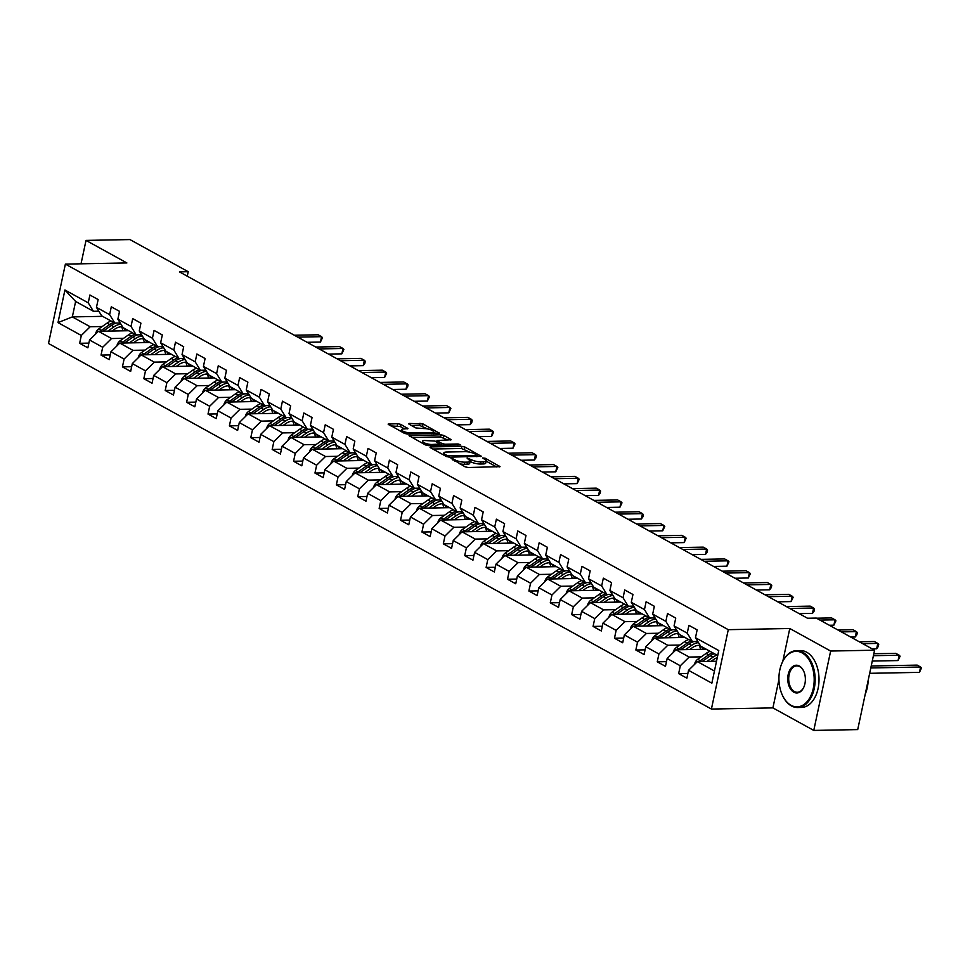 <?xml version="1.0" encoding="UTF-8"?>
<svg xmlns="http://www.w3.org/2000/svg" width="970" height="970" viewBox="0 0 970 970"><rect width="100%" height="100%" fill="white"/><g stroke="black" fill="none" stroke-linecap="round" stroke-linejoin="round"><path stroke-width="1.45" d="M451.05 458.373L465.091 466.812L468.158 467.516L500.047 466.655L485.279 458.264L482.539 457.961L484.721 459.331A7.142 1.904 12 0 1 486.188 460.92A7.142 1.904 12 0 1 483.509 461.817L480.914 461.865A7.142 1.904 12 0 1 471.093 459.586L467.091 458.07L468.68 459.634A7.142 1.904 12 0 1 470.147 461.223A7.142 1.904 12 0 1 467.467 462.12L464.872 462.169A7.142 1.904 12 0 1 455.051 459.901L451.05 458.373M400.719 424.375L397.651 423.672L388.109 424.108L404.441 433.372L407.521 434.075L439.398 433.214L423.053 423.951L409.461 423.441L408.625 423.72L409.085 424.217L415.887 427.964L424.169 428.582A5.978 1.588 12 0 1 430.486 429.661A5.978 1.588 12 0 1 433.614 431.808A5.978 1.588 12 0 1 431.371 432.547L410.94 432.935A5.978 1.588 12 0 1 404.623 431.856A5.978 1.588 12 0 1 401.495 429.71A5.978 1.588 12 0 1 403.738 428.97L407.982 428.619L400.719 424.375L400.27 426.521L390.958 425.927M126.876 262.943L86.015 240.402L129.944 239.578L188.216 271.709L179.438 271.879L807.513 618.242L816.291 618.072L874.576 650.203L830.647 651.04L789.786 628.511L728.276 629.676L65.378 264.107L126.876 262.943M430.801 446.915L429.965 447.194L430.425 447.691L446.309 456.458L449.377 457.161L481.265 456.3L464.921 447.037L461.853 446.333L430.801 446.915L430.619 447.8M425.381 444.915L409.037 435.651L440.926 434.79L443.993 435.494L451.244 439.737L436.985 440.538L441.944 443.52L445.024 444.236L458.131 443.981L460.604 444.83L428.449 445.618L425.381 444.915M728.276 629.676L711.41 709.058L48.5 343.489L65.378 264.107M88.876 343.113L79.649 343.295L87.87 347.83L89.543 339.997L102.699 347.26L101.038 355.093L109.27 359.627L110.932 351.795L124.099 359.058L122.426 366.89L130.659 371.425L132.32 363.592L145.488 370.855L143.827 378.688L152.047 383.223L153.721 375.39L166.876 382.653L165.215 390.486L173.448 395.02L175.109 387.188L188.277 394.45L186.604 402.283L194.837 406.818L196.498 398.985L209.665 406.248L208.004 414.069L216.225 418.616L217.898 410.783L231.054 418.046L229.393 425.866L237.626 430.413L239.287 422.58L252.455 429.843L250.793 437.664L259.014 442.211L260.675 434.378L273.843 441.641L272.182 449.462L280.415 454.008L282.076 446.176L295.244 453.426L293.57 461.259L301.803 465.806L303.464 457.973L316.632 465.224L314.971 473.057L323.192 477.604L324.865 469.771L338.021 477.022L336.36 484.854L344.592 489.401L346.254 481.569L359.421 488.819L357.748 496.652L365.981 501.187L367.642 493.366L380.81 500.617L379.149 508.45L387.37 512.984L389.043 505.164L402.198 512.415L400.537 520.247L408.77 524.782L410.431 516.962L423.599 524.212L421.938 532.045L430.159 536.58L431.82 528.759L444.987 536.01L443.326 543.843L451.559 548.377L453.22 540.557L466.388 547.808L464.715 555.64L472.948 560.175L474.609 552.342L487.777 559.605L486.115 567.438L494.336 571.973L496.009 564.14L509.165 571.403L507.504 579.236L515.737 583.77L517.398 575.938L530.566 583.2L528.892 591.033L537.125 595.568L538.786 587.735L551.954 594.998L550.293 602.831L558.514 607.365L560.187 599.533L573.343 606.796L571.682 614.628L579.914 619.163L581.576 611.33L594.743 618.593L593.07 626.426L601.303 630.961L602.964 623.128L616.132 630.391L614.471 638.224L622.691 642.758L624.365 634.926L637.532 642.188L635.859 650.021L644.092 654.556L645.753 646.723L658.921 653.986L657.26 661.819L665.481 666.354L667.142 658.521L680.309 665.784L678.648 673.616L686.881 678.151L688.542 670.318L711.859 683.171L718.782 650.567L695.478 637.714L697.139 629.882L688.906 625.335L687.245 633.168L692.447 641.619L679.279 634.356L674.077 625.917L675.738 618.084L667.518 613.537L665.856 621.37L671.058 629.821L657.89 622.558L652.689 614.119L654.35 606.286L646.117 601.752L644.456 609.572L649.657 618.023L636.502 610.76L631.288 602.321L632.961 594.489L624.728 589.954L623.067 597.775L628.269 606.226L615.101 598.963L609.9 590.524L611.561 582.691L603.34 578.156L601.667 585.977L606.88 594.428L593.713 587.165L588.511 578.726L590.172 570.893L581.939 566.359L580.278 574.179L585.48 582.63L572.324 575.38L567.111 566.929L568.784 559.096L560.551 554.561L558.89 562.394L564.091 570.833L550.924 563.582L545.722 555.131L547.383 547.298L539.162 542.763L537.489 550.596L542.703 559.035L529.535 551.784L524.333 543.333L525.995 535.501L517.762 530.966L516.101 538.799L521.302 547.238L508.134 539.987L502.933 531.536L504.606 523.703L496.373 519.168L494.712 527.001L499.914 535.44L486.746 528.189L481.544 519.738L483.205 511.905L474.985 507.371L473.311 515.203L478.513 523.642L465.357 516.392L460.144 507.94L461.817 500.108L453.584 495.573L451.923 503.406L457.125 511.845L443.957 504.594L438.755 496.143L440.416 488.31L432.196 483.775L430.534 491.608L435.736 500.047L422.568 492.796L417.367 484.345L419.028 476.512L410.795 471.978L409.134 479.81L414.336 488.262L401.18 480.999L395.966 472.548L397.639 464.715L389.406 460.18L387.745 468.013L392.947 476.464L379.779 469.201L374.578 460.75L376.239 452.917L368.018 448.382L366.345 456.215L371.558 464.666L358.391 457.403L353.189 448.952L354.85 441.12L346.617 436.585L344.956 444.418L350.158 452.869L337.002 445.606L331.788 437.155L333.462 429.322L325.229 424.787L323.568 432.62L328.769 441.071L315.602 433.808L310.4 425.357L312.061 417.524L303.84 412.99L302.167 420.822L307.381 429.274L294.213 422.011L289.012 413.559L290.673 405.727L282.44 401.192L280.779 409.025L285.98 417.476L272.812 410.213L267.611 401.762L269.272 393.929L261.051 389.394L259.39 397.227L264.592 405.678L251.424 398.415L246.222 389.964L247.883 382.132L239.651 377.597L237.989 385.429L243.191 393.881L230.035 386.618L224.822 378.167L226.495 370.334L218.262 365.799L216.601 373.632L221.803 382.083L208.635 374.82L203.433 366.369L205.094 358.536L196.874 354.001L195.2 361.834L200.414 370.285L187.246 363.022L182.045 354.571L183.706 346.739L175.473 342.204L173.812 350.037L179.013 358.488L165.858 351.225L160.644 342.774L162.317 334.941L154.084 330.406L152.423 338.239L157.625 346.69L144.457 339.427L139.256 330.976L140.917 323.143L132.696 318.609L131.023 326.441L136.236 334.892L123.069 327.63L117.867 319.178L119.528 311.346L111.295 306.811L109.634 314.644L114.836 323.095L101.668 315.832L96.466 307.381L98.128 299.56L89.907 295.013L88.246 302.846L93.447 311.297L75.624 301.464L72.338 316.911L90.161 326.745L102.214 326.514M79.649 343.295L81.31 335.462L57.994 322.61L64.929 289.994L88.246 302.846M96.466 307.381L109.634 314.644M117.867 319.178L131.023 326.441M139.256 330.976L152.423 338.239M160.644 342.774L173.812 350.037M182.045 354.571L195.2 361.834M203.433 366.369L216.601 373.632M224.822 378.167L237.989 385.429M246.222 389.964L259.39 397.227M267.611 401.762L280.779 409.025M289.012 413.559L302.167 420.822M310.4 425.357L323.568 432.62M331.788 437.155L344.956 444.418M353.189 448.952L366.345 456.215M374.578 460.75L387.745 468.013M395.966 472.548L409.134 479.81M417.367 484.345L430.534 491.608M438.755 496.143L451.923 503.406M460.144 507.94L473.311 515.203M481.544 519.738L494.712 527.001M502.933 531.536L516.101 538.799M524.333 543.333L537.489 550.596M545.722 555.131L558.89 562.394M567.111 566.929L580.278 574.179M588.511 578.726L601.667 585.977M609.9 590.524L623.067 597.775M631.288 602.321L644.456 609.572M652.689 614.119L665.856 621.37M674.077 625.917L687.245 633.168M123.602 338.312L111.55 338.542L98.394 331.279L128.646 330.709M120.207 322.998L114.836 323.095M98.394 331.279L89.543 339.997M111.55 338.542L102.699 347.26M145.003 350.109L132.951 350.34L119.783 343.077L150.035 342.507M141.596 334.783L136.236 334.892M119.783 343.077L110.932 351.795M132.951 350.34L124.099 359.058M166.391 361.907L154.339 362.137L141.171 354.874L171.435 354.305M162.996 346.581L157.625 346.69M141.171 354.874L132.32 363.592M154.339 362.137L145.488 370.855M187.78 373.705L175.74 373.935L162.572 366.672L192.824 366.102M184.385 358.379L179.013 358.488M162.572 366.672L153.721 375.39M175.74 373.935L166.876 382.653M209.18 385.502L197.128 385.733L183.96 378.47L214.212 377.9M205.785 370.176L200.414 370.285M183.96 378.47L175.109 387.188M197.128 385.733L188.277 394.45M230.569 397.3L218.517 397.53L205.349 390.267L235.613 389.697M227.174 381.974L221.803 382.083M205.349 390.267L196.498 398.985M218.517 397.53L209.665 406.248M251.957 409.097L239.917 409.328L226.75 402.065L257.001 401.495M248.562 393.771L243.191 393.881M226.75 402.065L217.898 410.783M239.917 409.328L231.054 418.046M273.358 420.895L261.306 421.125L248.138 413.863L278.39 413.293M269.963 405.569L264.592 405.678M248.138 413.863L239.287 422.58M261.306 421.125L252.455 429.843M294.747 432.693L282.694 432.923L269.539 425.66L299.791 425.09M291.352 417.367L285.98 417.476M269.539 425.66L260.675 434.378M282.694 432.923L273.843 441.641M316.135 444.49L304.095 444.721L290.927 437.458L321.179 436.888M312.74 429.164L307.381 429.274M290.927 437.458L282.076 446.176M304.095 444.721L295.244 453.426M337.536 456.288L325.483 456.518L312.316 449.255L342.58 448.686M334.141 440.962L328.769 441.071M312.316 449.255L303.464 457.973M325.483 456.518L316.632 465.224M358.924 468.086L346.872 468.316L333.716 461.053L363.968 460.483M355.529 452.76L350.158 452.869M333.716 461.053L324.865 469.771M346.872 468.316L338.021 477.022M380.325 479.883L368.273 480.114L355.105 472.851L385.357 472.269M376.93 464.557L371.558 464.666M355.105 472.851L346.254 481.569M368.273 480.114L359.421 488.819M401.713 491.681L389.661 491.911L376.493 484.648L406.757 484.066M398.318 476.355L392.947 476.464M376.493 484.648L367.642 493.366M389.661 491.911L380.81 500.617M423.102 503.478L411.062 503.709L397.894 496.446L428.146 495.864M419.707 488.152L414.336 488.262M397.894 496.446L389.043 505.164M411.062 503.709L402.198 512.415M444.502 515.276L432.45 515.506L419.282 508.244L449.534 507.662M441.107 499.95L435.736 500.047M419.282 508.244L410.431 516.962M432.45 515.506L423.599 524.212M465.891 527.074L453.839 527.292L440.683 520.041L470.935 519.459M462.496 511.748L457.125 511.845M440.683 520.041L431.82 528.759M453.839 527.292L444.987 536.01M487.279 538.871L475.239 539.09L462.072 531.839L492.323 531.257M483.884 523.545L478.513 523.642M462.072 531.839L453.22 540.557M475.239 539.09L466.388 547.808M508.68 550.669L496.628 550.887L483.46 543.636L513.724 543.054M505.285 535.343L499.914 535.44M483.46 543.636L474.609 552.342M496.628 550.887L487.777 559.605M530.069 562.467L518.016 562.685L504.861 555.434L535.113 554.852M526.674 547.141L521.302 547.238M504.861 555.434L496.009 564.14M518.016 562.685L509.165 571.403M551.469 574.264L539.417 574.482L526.249 567.232L556.501 566.65M548.062 558.938L542.703 559.035M526.249 567.232L517.398 575.938M539.417 574.482L530.566 583.2M572.858 586.05L560.805 586.28L547.638 579.029L577.902 578.447M569.463 570.736L564.091 570.833M547.638 579.029L538.786 587.735M560.805 586.28L551.954 594.998M594.246 597.847L582.206 598.078L569.038 590.827L599.29 590.245M590.851 582.534L585.48 582.63M569.038 590.827L560.187 599.533M582.206 598.078L573.343 606.796M615.647 609.645L603.595 609.875L590.427 602.625L620.679 602.043M612.252 594.331L606.88 594.428M590.427 602.625L581.576 611.33M603.595 609.875L594.743 618.593M637.035 621.443L624.983 621.673L611.827 614.422L642.079 613.84M633.64 606.129L628.269 606.226M611.827 614.422L602.964 623.128M624.983 621.673L616.132 630.391M658.424 633.24L646.384 633.471L633.216 626.208L663.468 625.638M655.029 617.926L649.657 618.023M633.216 626.208L624.365 634.926M646.384 633.471L637.532 642.188M679.824 645.038L667.772 645.268L654.604 638.005L684.856 637.435M676.429 629.724L671.058 629.821M654.604 638.005L645.753 646.723M667.772 645.268L658.921 653.986M701.213 656.836L689.161 657.066L676.005 649.803L706.257 649.233M697.818 641.522L692.447 641.619M676.005 649.803L667.142 658.521M689.161 657.066L680.309 665.784M714.441 671.01L697.394 661.601L716.515 661.237M717.727 655.562L700.679 646.153L695.478 637.714M697.394 661.601L688.542 670.318M778.946 679.509L772.908 707.894L813.769 730.422L830.647 651.04M813.769 730.422L857.71 729.598L874.576 650.203M86.015 240.402L81.031 263.816M772.908 707.894L711.41 709.058M187.271 276.195L188.216 271.709M102.59 316.341L72.338 316.911L57.994 322.61M98.819 311.2L93.447 311.297M64.929 289.994L75.624 301.464M90.161 326.745L81.31 335.462M687.875 673.435L678.648 673.616M666.487 661.637L657.26 661.819M645.086 649.839L635.859 650.021M623.698 638.042L614.471 638.224M602.309 626.256L593.07 626.426M580.909 614.459L571.682 614.628M559.52 602.661L550.293 602.831M538.132 590.863L528.892 591.033M516.731 579.066L507.504 579.236M495.343 567.268L486.115 567.438M473.942 555.471L464.715 555.64M452.553 543.673L443.326 543.843M431.165 531.875L421.938 532.045M409.764 520.078L400.537 520.247M388.376 508.28L379.149 508.45M366.987 496.482L357.748 496.652M345.587 484.685L336.36 484.854M324.198 472.887L314.971 473.057M302.81 461.089L293.57 461.259M281.409 449.292L272.182 449.462M260.021 437.494L250.793 437.664M238.62 425.697L229.393 425.866M217.231 413.899L208.004 414.069M195.843 402.101L186.604 402.283M174.442 390.304L165.215 390.486M153.054 378.506L143.827 378.688M131.665 366.708L122.426 366.89M110.265 354.911L101.038 355.093M789.786 628.511L782.826 661.249M459.55 463.757A7.142 1.904 12 0 0 464.424 464.315L464.872 462.169M470.147 461.223L469.686 463.369A7.142 1.904 12 0 1 467.007 464.266L464.424 464.315M486.188 460.92L485.727 463.066A7.142 1.904 12 0 1 483.048 463.963L480.465 464.012A7.142 1.904 12 0 1 470.632 461.732L470.098 461.441M496.725 466.97L486.14 461.138M470.001 452.238L461.393 448.479L432.826 449.013M477.955 456.615L477.07 456.13M447.243 455.597L476.646 455.573L474.961 453.948A7.142 1.904 12 0 0 465.127 451.68L446.503 452.032A7.142 1.904 12 0 0 443.823 452.929A7.142 1.904 12 0 0 445.291 454.518L447.243 455.597L447 456.749M411.898 437.47L440.465 436.936L440.926 434.79M447.934 440.065L440.465 436.936M439.846 444.757L440.974 445.388M424.751 440.513A5.978 1.588 12 0 0 422.508 441.253A5.978 1.588 12 0 0 425.636 443.399A5.978 1.588 12 0 0 431.953 444.478L439.992 444.066L435.021 441.083L424.751 440.513M404.66 428.946L400.27 426.521M427.758 428.946L419.537 425.393L411.486 425.539M436.088 433.529L433.554 432.135M711.083 661.346L713.726 659.491A14.453 10.476 -61.1 0 1 717.266 657.684M706.924 661.419L712.974 657.187A17.399 12.622 -61.1 0 1 716.927 655.114M694.653 664.304L694.629 663.977A6.026 4.377 -61.1 0 1 697.709 659.297L706.111 653.404A17.399 12.622 -61.1 0 1 710.064 651.331M702.135 661.516L710.367 655.744A17.399 12.622 -61.1 0 1 714.32 653.683M869.666 673.313L919.451 672.368L920.591 667.008L917.159 665.117L871.23 665.99M712.671 652.774A17.399 12.622 118.9 0 0 708.718 654.847L700.316 660.728A6.026 4.377 118.9 0 0 699.334 661.564M870.805 667.954L920.591 667.008L921.5 668.003L919.451 672.368M790.999 705.275A27.754 17.63 -91.1 0 0 813.296 688.324A27.754 17.63 -91.1 0 0 802.129 652.919A27.754 17.63 -91.1 0 0 781.771 663.565A27.754 17.63 -91.1 0 0 782.378 695.175A27.754 17.63 -91.1 0 0 790.999 705.275M781.856 663.371A28.445 18.054 88.9 0 1 781.941 663.177A28.445 18.054 88.9 0 1 796.552 650.652A28.445 18.054 88.9 0 1 802.796 652.264A28.445 18.054 88.9 0 1 814.97 683.717A28.445 18.054 88.9 0 1 797.631 707.518A28.445 18.054 88.9 0 1 791.387 705.905A28.445 18.054 88.9 0 1 782.56 695.563A28.445 18.054 88.9 0 1 782.463 695.369M793.787 692.18A13.883 8.815 88.9 0 1 788.198 674.489A13.883 8.815 88.9 0 1 799.341 666.014A13.883 8.815 88.9 0 1 803.657 671.058A13.883 8.815 88.9 0 1 803.96 686.857A13.883 8.815 88.9 0 1 793.787 692.18M803.742 671.252A13.192 8.378 -91.1 0 0 799.741 666.645A13.192 8.378 -91.1 0 0 796.843 665.893A13.192 8.378 -91.1 0 0 788.792 676.939A13.192 8.378 -91.1 0 0 794.442 691.525A13.192 8.378 -91.1 0 0 797.34 692.277A13.192 8.378 -91.1 0 0 804.033 686.663M868.186 680.261A28.445 18.054 88.9 0 1 865.24 694.156M796.552 650.652L800.42 650.579A28.445 18.054 88.9 0 1 806.652 652.192A28.445 18.054 88.9 0 1 818.826 683.644A28.445 18.054 88.9 0 1 801.499 707.445L797.631 707.518M92.926 263.585A28.445 18.054 88.9 0 1 94.417 263.464L98.285 263.391A28.445 18.054 88.9 0 1 99.789 263.452M94.417 263.464A28.445 18.054 88.9 0 1 95.933 263.525M689.694 649.548L692.337 647.693A14.453 10.476 -61.1 0 1 700.219 645.414M685.535 649.621L691.574 645.389A17.399 12.622 -61.1 0 1 698.497 642.625M673.265 652.507L673.228 652.179A6.026 4.377 -61.1 0 1 676.32 647.499L684.723 641.606A17.399 12.622 -61.1 0 1 688.676 639.533M699.079 645.353A14.453 10.476 -61.1 0 1 700.534 649.342M680.746 649.718L688.979 643.947A17.399 12.622 -61.1 0 1 693.829 641.594M704.123 649.269A14.453 10.476 118.9 0 0 703.262 647.584M872.272 661.055L898.05 660.57L899.19 655.211L895.771 653.319L873.824 653.731M691.283 640.976A17.399 12.622 118.9 0 0 687.33 643.049L678.927 648.93A6.026 4.377 118.9 0 0 677.945 649.767M701.613 646.675A14.453 10.476 -61.1 0 1 702.801 649.294M873.412 655.696L899.19 655.211L900.111 656.205L898.05 660.57M668.306 637.751L670.937 635.896A14.453 10.476 -61.1 0 1 678.83 633.616M664.135 637.836L670.185 633.592A17.399 12.622 -61.1 0 1 677.109 630.827M651.864 640.709L651.84 640.382A6.026 4.377 -61.1 0 1 654.932 635.702L663.335 629.809A17.399 12.622 -61.1 0 1 667.275 627.736M677.69 633.555A14.453 10.476 -61.1 0 1 679.133 637.545M659.357 637.92L667.578 632.161A17.399 12.622 -61.1 0 1 672.44 629.797M682.735 637.472A14.453 10.476 118.9 0 0 681.861 635.786M872.127 648.857L876.662 648.772L877.802 643.413L874.37 641.522L859.335 641.801M669.882 629.178A17.399 12.622 118.9 0 0 665.929 631.252L657.527 637.132A6.026 4.377 118.9 0 0 656.544 637.969M680.225 634.877A14.453 10.476 -61.1 0 1 681.413 637.496M862.766 643.692L877.802 643.413L878.711 644.407L878.262 646.553L876.662 648.772M646.905 625.953L649.548 624.098A14.453 10.476 -61.1 0 1 657.43 621.818M642.746 626.038L648.797 621.794A17.399 12.622 -61.1 0 1 655.72 619.03M630.476 628.912L630.439 628.584A6.026 4.377 -61.1 0 1 633.531 623.904L641.934 618.011A17.399 12.622 -61.1 0 1 645.887 615.938M656.29 621.758A14.453 10.476 -61.1 0 1 657.745 625.747M637.957 626.123L646.19 620.363A17.399 12.622 -61.1 0 1 651.04 617.999M661.346 625.674A14.453 10.476 118.9 0 0 660.473 623.989M850.738 637.06L855.261 636.975L856.413 631.615L852.982 629.724L837.947 630.003M648.494 617.381A17.399 12.622 118.9 0 0 644.541 619.454L636.138 625.335A6.026 4.377 118.9 0 0 635.156 626.171M658.824 623.079A14.453 10.476 -61.1 0 1 660.012 625.711M841.378 631.894L856.413 631.615L857.322 632.61L856.862 634.756L855.261 636.975M625.517 614.155L628.16 612.3A14.453 10.476 -61.1 0 1 636.041 610.021M621.358 614.24L627.396 609.997A17.399 12.622 -61.1 0 1 634.319 607.232M609.075 617.114L609.051 616.787A6.026 4.377 -61.1 0 1 612.143 612.106L620.545 606.214A17.399 12.622 -61.1 0 1 624.498 604.152M634.901 609.96A14.453 10.476 -61.1 0 1 636.356 613.949M616.568 614.325L624.789 608.566A17.399 12.622 -61.1 0 1 629.651 606.201M639.945 613.877A14.453 10.476 118.9 0 0 639.085 612.191M829.35 625.262L833.873 625.177L835.012 619.818L831.581 617.926L816.558 618.205M627.105 605.583A17.399 12.622 118.9 0 0 623.152 607.656L614.75 613.537A6.026 4.377 118.9 0 0 613.755 614.374M637.435 611.282A14.453 10.476 -61.1 0 1 638.624 613.913M819.977 620.097L835.012 619.818L835.934 620.812L833.873 625.177M604.128 602.358L606.759 600.503A14.453 10.476 -61.1 0 1 614.653 598.223M599.957 602.443L606.007 598.199A17.399 12.622 -61.1 0 1 612.931 595.434M587.687 605.316L587.662 604.989A6.026 4.377 -61.1 0 1 590.742 600.309L599.145 594.416A17.399 12.622 -61.1 0 1 603.097 592.355M613.501 598.163A14.453 10.476 -61.1 0 1 614.956 602.152M595.168 602.528L603.401 596.768A17.399 12.622 -61.1 0 1 608.263 594.404M618.557 602.079A14.453 10.476 118.9 0 0 617.684 600.394M799.171 613.634L812.484 613.379L813.624 608.02L810.192 606.129L786.379 606.577M605.704 593.785A17.399 12.622 118.9 0 0 601.752 595.859L593.349 601.739A6.026 4.377 118.9 0 0 592.367 602.576M616.047 599.484A14.453 10.476 -61.1 0 1 617.235 602.115M789.798 608.469L813.624 608.02L814.533 609.014L814.085 611.161L812.484 613.379M582.727 590.56L585.371 588.717A14.453 10.476 -61.1 0 1 593.252 586.438M578.569 590.645L584.619 586.401A17.399 12.622 -61.1 0 1 591.542 583.637M566.298 593.519L566.262 593.191A6.026 4.377 -61.1 0 1 569.354 588.511L577.756 582.618A17.399 12.622 -61.1 0 1 581.709 580.557M592.112 586.365A14.453 10.476 -61.1 0 1 593.567 590.354M573.779 590.73L582.012 584.971A17.399 12.622 -61.1 0 1 586.862 582.606M597.156 590.293A14.453 10.476 118.9 0 0 596.295 588.596M777.77 601.837L791.083 601.582L792.223 596.223L788.804 594.331L764.978 594.78M584.316 581.988A17.399 12.622 118.9 0 0 580.363 584.061L571.961 589.942A6.026 4.377 118.9 0 0 570.978 590.791M594.646 587.687A14.453 10.476 -61.1 0 1 595.835 590.318M768.41 596.671L792.223 596.223L793.145 597.217L791.083 601.582M561.339 578.763L563.982 576.92A14.453 10.476 -61.1 0 1 571.863 574.64M557.168 578.847L563.218 574.604A17.399 12.622 -61.1 0 1 570.142 571.839M544.897 581.721L544.873 581.394A6.026 4.377 -61.1 0 1 547.965 576.713L556.368 570.821A17.399 12.622 -61.1 0 1 560.32 568.759M570.724 574.567A14.453 10.476 -61.1 0 1 572.179 578.557M552.391 578.932L560.611 573.173A17.399 12.622 -61.1 0 1 565.474 570.809M575.768 578.496A14.453 10.476 118.9 0 0 574.907 576.798M756.382 590.039L769.695 589.784L770.835 584.425L767.403 582.534L743.59 582.982M562.927 570.19A17.399 12.622 118.9 0 0 558.975 572.264L550.572 578.144A6.026 4.377 118.9 0 0 549.578 578.993M573.258 575.889A14.453 10.476 -61.1 0 1 574.446 578.52M747.021 584.874L770.835 584.425L771.744 585.419L771.295 587.565L769.695 589.784M539.95 566.965L542.582 565.122A14.453 10.476 -61.1 0 1 550.475 562.842M535.779 567.05L541.83 562.806A17.399 12.622 -61.1 0 1 548.753 560.042M523.509 569.923L523.485 569.596A6.026 4.377 -61.1 0 1 526.564 564.916L534.967 559.023A17.399 12.622 -61.1 0 1 538.92 556.962M549.323 562.77A14.453 10.476 -61.1 0 1 550.778 566.759M530.99 567.135L539.223 561.375A17.399 12.622 -61.1 0 1 544.085 559.011M554.379 566.698A14.453 10.476 118.9 0 0 553.506 565.001M734.993 578.241L748.306 577.987L749.446 572.627L746.015 570.736L722.189 571.184M541.527 558.393A17.399 12.622 118.9 0 0 537.574 560.466L529.171 566.347A6.026 4.377 118.9 0 0 528.189 567.195M551.857 564.091A14.453 10.476 -61.1 0 1 553.045 566.722M725.621 573.076L749.446 572.627L750.356 573.622L748.306 577.987M518.55 555.167L521.193 553.324A14.453 10.476 -61.1 0 1 529.074 551.045M514.391 555.252L520.429 551.008A17.399 12.622 -61.1 0 1 527.353 548.244M502.12 558.126L502.084 557.798A6.026 4.377 -61.1 0 1 505.176 553.118L513.579 547.225A17.399 12.622 -61.1 0 1 517.531 545.164M527.935 550.972A14.453 10.476 -61.1 0 1 529.39 554.961M509.602 555.337L517.834 549.578A17.399 12.622 -61.1 0 1 522.684 547.213M532.979 554.901A14.453 10.476 118.9 0 0 532.118 553.203M713.593 566.444L726.906 566.189L728.046 560.83L724.626 558.938L700.801 559.387M520.138 546.595A17.399 12.622 118.9 0 0 516.186 548.668L507.783 554.549A6.026 4.377 118.9 0 0 506.801 555.398M530.469 552.294A14.453 10.476 -61.1 0 1 531.657 554.925M704.232 561.278L728.046 560.83L728.967 561.824L726.906 566.189M497.161 543.37L499.805 541.527A14.453 10.476 -61.1 0 1 507.686 539.247M492.99 543.455L499.041 539.211A17.399 12.622 -61.1 0 1 505.964 536.446M480.72 546.328L480.696 546.013A6.026 4.377 -61.1 0 1 483.787 541.321L492.19 535.428A17.399 12.622 -61.1 0 1 496.143 533.367M506.546 539.174A14.453 10.476 -61.1 0 1 507.989 543.164M488.213 543.539L496.434 537.78A17.399 12.622 -61.1 0 1 501.296 535.416M511.59 543.103A14.453 10.476 118.9 0 0 510.717 541.405M692.204 554.646L705.517 554.391L706.657 549.032L703.226 547.141L679.412 547.589M498.738 534.797A17.399 12.622 118.9 0 0 494.785 536.871L486.382 542.751A6.026 4.377 118.9 0 0 485.4 543.6M509.08 540.496A14.453 10.476 -61.1 0 1 510.268 543.127M682.831 549.481L706.657 549.032L707.566 550.026L707.118 552.172L705.517 554.391M475.761 531.572L478.404 529.729A14.453 10.476 -61.1 0 1 486.297 527.45M471.602 531.657L477.652 527.413A17.399 12.622 -61.1 0 1 484.576 524.649M459.331 534.531L459.295 534.215A6.026 4.377 -61.1 0 1 462.387 529.523L470.789 523.63A17.399 12.622 -61.1 0 1 474.742 521.569M485.145 527.377A14.453 10.476 -61.1 0 1 486.6 531.366M466.812 531.742L475.045 525.982A17.399 12.622 -61.1 0 1 479.895 523.618M490.202 531.305A14.453 10.476 118.9 0 0 489.329 529.608M670.803 542.848L684.129 542.594L685.269 537.234L681.837 535.343L658.012 535.792M477.349 523A17.399 12.622 118.9 0 0 473.396 525.073L464.994 530.966A6.026 4.377 118.9 0 0 464.012 531.803M487.68 528.698A14.453 10.476 -61.1 0 1 488.868 531.33M661.443 537.683L685.269 537.234L686.178 538.229L684.129 542.594M454.372 519.774L457.015 517.932A14.453 10.476 -61.1 0 1 464.897 515.652M450.213 519.859L456.252 515.616A17.399 12.622 -61.1 0 1 463.175 512.851M437.931 522.733L437.906 522.418A6.026 4.377 -61.1 0 1 440.998 517.725L449.401 511.833A17.399 12.622 -61.1 0 1 453.354 509.771M463.757 515.579A14.453 10.476 -61.1 0 1 465.212 519.568M445.424 519.944L453.645 514.185A17.399 12.622 -61.1 0 1 458.507 511.82M468.801 519.508A14.453 10.476 118.9 0 0 467.94 517.81M649.415 531.051L662.728 530.796L663.868 525.437L660.437 523.545L636.623 523.994M455.961 511.202A17.399 12.622 118.9 0 0 452.008 513.275L443.605 519.168A6.026 4.377 118.9 0 0 442.623 520.005M466.291 516.901A14.453 10.476 -61.1 0 1 467.479 519.532M640.054 525.885L663.868 525.437L664.789 526.431L662.728 530.796M432.984 507.977L435.615 506.134A14.453 10.476 -61.1 0 1 443.508 503.854M428.813 508.062L434.863 503.818A17.399 12.622 -61.1 0 1 441.786 501.053M416.542 510.935L416.518 510.62A6.026 4.377 -61.1 0 1 419.598 505.928L428 500.047A17.399 12.622 -61.1 0 1 431.953 497.974M442.368 503.782A14.453 10.476 -61.1 0 1 443.811 507.771M424.036 508.147L432.256 502.387A17.399 12.622 -61.1 0 1 437.118 500.023M447.412 507.71A14.453 10.476 118.9 0 0 446.539 506.013M628.026 519.253L641.34 518.999L642.479 513.639L639.048 511.748L615.235 512.196M434.56 499.404A17.399 12.622 118.9 0 0 430.607 501.478L422.205 507.371A6.026 4.377 118.9 0 0 421.222 508.207M444.903 505.103A14.453 10.476 -61.1 0 1 446.091 507.734M618.654 514.088L642.479 513.639L643.389 514.633L642.94 516.78L641.34 518.999M411.583 496.179L414.226 494.336A14.453 10.476 -61.1 0 1 422.108 492.057M407.424 496.264L413.475 492.02A17.399 12.622 -61.1 0 1 420.398 489.256M395.154 499.138L395.117 498.822A6.026 4.377 -61.1 0 1 398.209 494.13L406.612 488.249A17.399 12.622 -61.1 0 1 410.565 486.176M420.968 491.984A14.453 10.476 -61.1 0 1 422.423 495.973M402.635 496.349L410.868 490.59A17.399 12.622 -61.1 0 1 415.718 488.225M426.012 495.912A14.453 10.476 118.9 0 0 425.151 494.215M606.626 507.455L619.939 507.201L621.079 501.842L617.66 499.95L593.834 500.399M413.171 487.607A17.399 12.622 118.9 0 0 409.219 489.68L400.816 495.573A6.026 4.377 118.9 0 0 399.834 496.41M423.502 493.306A14.453 10.476 -61.1 0 1 424.69 495.937M597.265 502.29L621.079 501.842L622 502.836L619.939 507.201M390.195 484.382L392.838 482.539A14.453 10.476 -61.1 0 1 400.719 480.259M386.024 484.466L392.074 480.223A17.399 12.622 -61.1 0 1 398.997 477.458M373.753 487.34L373.729 487.025A6.026 4.377 -61.1 0 1 376.821 482.332L385.223 476.452A17.399 12.622 -61.1 0 1 389.176 474.378M399.579 480.186A14.453 10.476 -61.1 0 1 401.034 484.175M381.246 484.551L389.467 478.792A17.399 12.622 -61.1 0 1 394.329 476.428M404.623 484.115A14.453 10.476 118.9 0 0 403.762 482.417M585.237 495.658L598.551 495.403L599.69 490.044L596.259 488.152L572.445 488.601M391.783 475.809A17.399 12.622 118.9 0 0 387.83 477.883L379.428 483.775A6.026 4.377 118.9 0 0 378.433 484.612M402.113 481.508A14.453 10.476 -61.1 0 1 403.302 484.139M575.877 490.493L599.69 490.044L600.6 491.038L600.151 493.184L598.551 495.403M368.806 472.584L371.437 470.741A14.453 10.476 -61.1 0 1 379.331 468.462M364.635 472.669L370.685 468.425A17.399 12.622 -61.1 0 1 377.609 465.661M352.365 475.542L352.34 475.227A6.026 4.377 -61.1 0 1 355.42 470.535L363.823 464.654A17.399 12.622 -61.1 0 1 367.775 462.581M378.179 468.389A14.453 10.476 -61.1 0 1 379.634 472.378M359.846 472.754L368.079 466.994A17.399 12.622 -61.1 0 1 372.941 464.63M383.235 472.317A14.453 10.476 118.9 0 0 382.362 470.62M563.849 483.86L577.162 483.618L578.302 478.246L574.87 476.355L551.045 476.816M370.382 464.012A17.399 12.622 118.9 0 0 366.43 466.085L358.027 471.978A6.026 4.377 118.9 0 0 357.045 472.814M380.725 469.71A14.453 10.476 -61.1 0 1 381.913 472.341M554.476 478.695L578.302 478.246L579.211 479.253L577.162 483.618M347.405 460.786L350.049 458.943A14.453 10.476 -61.1 0 1 357.93 456.664M343.247 460.871L349.285 456.627A17.399 12.622 -61.1 0 1 356.208 453.875M330.976 463.745L330.94 463.43A6.026 4.377 -61.1 0 1 334.032 458.737L342.434 452.857A17.399 12.622 -61.1 0 1 346.387 450.783M356.79 456.591A14.453 10.476 -61.1 0 1 358.245 460.58M338.457 460.956L346.69 455.197A17.399 12.622 -61.1 0 1 351.54 452.832M361.834 460.52A14.453 10.476 118.9 0 0 360.973 458.822M542.448 472.063L555.761 471.82L556.901 466.449L553.482 464.557L529.656 465.018M348.994 452.214A17.399 12.622 118.9 0 0 345.041 454.287L336.638 460.18A6.026 4.377 118.9 0 0 335.656 461.017M359.324 457.913A14.453 10.476 -61.1 0 1 360.513 460.544M533.088 466.897L556.901 466.449L557.823 467.455L555.761 471.82M326.017 448.989L328.66 447.146A14.453 10.476 -61.1 0 1 336.541 444.866M321.846 449.074L327.896 444.83A17.399 12.622 -61.1 0 1 334.82 442.077M309.575 451.947L309.551 451.632A6.026 4.377 -61.1 0 1 312.643 446.94L321.046 441.059A17.399 12.622 -61.1 0 1 324.998 438.986M335.402 444.793A14.453 10.476 -61.1 0 1 336.857 448.795M317.069 449.158L325.289 443.399A17.399 12.622 -61.1 0 1 330.152 441.035M340.446 448.722A14.453 10.476 118.9 0 0 339.573 447.024M521.06 460.265L534.373 460.022L535.513 454.651L532.081 452.76L508.268 453.22M327.593 440.416A17.399 12.622 118.9 0 0 323.653 442.49L315.25 448.382A6.026 4.377 118.9 0 0 314.256 449.219M337.936 446.115A14.453 10.476 -61.1 0 1 339.124 448.746M511.687 455.1L535.513 454.651L536.422 455.657L535.973 457.804L534.373 460.022M304.616 437.203L307.26 435.348A14.453 10.476 -61.1 0 1 315.153 433.069M300.457 437.276L306.508 433.044A17.399 12.622 -61.1 0 1 313.431 430.28M288.187 440.162L288.163 439.834A6.026 4.377 -61.1 0 1 291.242 435.142L299.645 429.261A17.399 12.622 -61.1 0 1 303.598 427.188M314.001 432.996A14.453 10.476 -61.1 0 1 315.456 436.997M295.668 437.373L303.901 431.601A17.399 12.622 -61.1 0 1 308.751 429.237M319.057 436.924A14.453 10.476 118.9 0 0 318.184 435.227M499.671 448.467L512.984 448.225L514.124 442.853L510.693 440.962L486.867 441.423M306.205 428.619A17.399 12.622 118.9 0 0 302.252 430.692L293.849 436.585A6.026 4.377 118.9 0 0 292.867 437.421M316.535 434.317A14.453 10.476 -61.1 0 1 317.724 436.949M490.299 443.314L514.124 442.853L515.034 443.86L512.984 448.225M283.228 425.406L285.871 423.55A14.453 10.476 -61.1 0 1 293.752 421.271M279.069 425.478L285.107 421.247A17.399 12.622 -61.1 0 1 292.031 418.482M266.798 428.364L266.762 428.037A6.026 4.377 -61.1 0 1 269.854 423.344L278.257 417.464A17.399 12.622 -61.1 0 1 282.209 415.39M292.613 421.198A14.453 10.476 -61.1 0 1 294.068 425.2M274.28 425.575L282.5 419.804A17.399 12.622 -61.1 0 1 287.362 417.452M297.657 425.127A14.453 10.476 118.9 0 0 296.796 423.429M478.271 436.67L491.584 436.427L492.724 431.056L489.304 429.164L465.479 429.625M284.816 416.821A17.399 12.622 118.9 0 0 280.863 418.894L272.461 424.787A6.026 4.377 118.9 0 0 271.479 425.624M295.147 422.532A14.453 10.476 -61.1 0 1 296.335 425.151M468.91 431.517L492.724 431.056L493.645 432.062L491.584 436.427M261.839 413.608L264.47 411.753A14.453 10.476 -61.1 0 1 272.364 409.473M257.668 413.681L263.719 409.449A17.399 12.622 -61.1 0 1 270.642 406.685M245.398 416.566L245.374 416.239A6.026 4.377 -61.1 0 1 248.465 411.547L256.868 405.666A17.399 12.622 -61.1 0 1 260.809 403.593M271.224 409.401A14.453 10.476 -61.1 0 1 272.667 413.402M252.891 413.778L261.112 408.006A17.399 12.622 -61.1 0 1 265.974 405.654M276.268 413.329A14.453 10.476 118.9 0 0 275.395 411.632M456.882 424.884L470.195 424.63L471.335 419.258L467.904 417.367L444.09 417.827M263.416 405.036A17.399 12.622 118.9 0 0 259.463 407.097L251.06 412.99A6.026 4.377 118.9 0 0 250.078 413.826M273.758 410.734A14.453 10.476 -61.1 0 1 274.946 413.353M447.509 419.719L471.335 419.258L472.244 420.265L471.796 422.411L470.195 424.63M240.439 401.81L243.082 399.955A14.453 10.476 -61.1 0 1 250.963 397.676M236.28 401.883L242.33 397.651A17.399 12.622 -61.1 0 1 249.254 394.887M224.009 404.769L223.973 404.441A6.026 4.377 -61.1 0 1 227.065 399.749L235.467 393.868A17.399 12.622 -61.1 0 1 239.42 391.795M249.823 397.603A14.453 10.476 -61.1 0 1 251.278 401.604M231.49 401.98L239.723 396.209A17.399 12.622 -61.1 0 1 244.573 393.856M254.88 401.531A14.453 10.476 118.9 0 0 254.007 399.834M435.481 413.087L448.795 412.832L449.947 407.461L446.515 405.569L422.69 406.03M242.027 393.238A17.399 12.622 118.9 0 0 238.074 395.299L229.672 401.192A6.026 4.377 118.9 0 0 228.69 402.029M252.358 398.937A14.453 10.476 -61.1 0 1 253.546 401.556M426.121 407.921L449.947 407.461L450.856 408.467L448.795 412.832M219.05 390.013L221.694 388.158A14.453 10.476 -61.1 0 1 229.575 385.878M214.891 390.086L220.93 385.854A17.399 12.622 -61.1 0 1 227.853 383.089M202.609 392.971L202.584 392.644A6.026 4.377 -61.1 0 1 205.676 387.951L214.079 382.071A17.399 12.622 -61.1 0 1 218.032 379.997M228.435 385.805A14.453 10.476 -61.1 0 1 229.89 389.807M210.102 390.183L218.323 384.411A17.399 12.622 -61.1 0 1 223.185 382.059M233.479 389.734A14.453 10.476 118.9 0 0 232.618 388.036M414.093 401.289L427.406 401.034L428.546 395.663L425.115 393.771L401.301 394.232M220.639 381.44A17.399 12.622 118.9 0 0 216.686 383.502L208.283 389.394A6.026 4.377 118.9 0 0 207.289 390.231M230.969 387.139A14.453 10.476 -61.1 0 1 232.157 389.758M404.732 396.124L428.546 395.663L429.467 396.669L427.406 401.034M197.662 378.215L200.293 376.36A14.453 10.476 -61.1 0 1 208.186 374.08M193.491 378.288L199.541 374.056A17.399 12.622 -61.1 0 1 206.464 371.292M181.22 381.174L181.196 380.846A6.026 4.377 -61.1 0 1 184.276 376.154L192.678 370.273A17.399 12.622 -61.1 0 1 196.631 368.2M207.034 374.008A14.453 10.476 -61.1 0 1 208.489 378.009M188.701 378.385L196.934 372.613A17.399 12.622 -61.1 0 1 201.796 370.261M212.09 377.936A14.453 10.476 118.9 0 0 211.217 376.239M392.704 389.491L406.018 389.237L407.157 383.865L403.726 381.974L379.913 382.435M199.238 369.643A17.399 12.622 118.9 0 0 195.285 371.704L186.883 377.597A6.026 4.377 118.9 0 0 185.9 378.433M209.581 375.341A14.453 10.476 -61.1 0 1 210.769 377.961M383.332 384.326L407.157 383.865L408.067 384.872L407.618 387.018L406.018 389.237M176.261 366.417L178.904 364.562A14.453 10.476 -61.1 0 1 186.786 362.283M172.102 366.49L178.153 362.259A17.399 12.622 -61.1 0 1 185.064 359.494M159.832 369.376L159.795 369.049A6.026 4.377 -61.1 0 1 162.887 364.356L171.29 358.476A17.399 12.622 -61.1 0 1 175.243 356.402M185.646 362.21A14.453 10.476 -61.1 0 1 187.101 366.211M167.313 366.587L175.546 360.816A17.399 12.622 -61.1 0 1 180.396 358.463M190.69 366.139A14.453 10.476 118.9 0 0 189.829 364.441M371.304 377.694L384.617 377.439L385.757 372.068L382.338 370.176L358.512 370.637M177.85 357.845A17.399 12.622 118.9 0 0 173.897 359.906L165.494 365.799A6.026 4.377 118.9 0 0 164.512 366.636M188.18 363.544A14.453 10.476 -61.1 0 1 189.368 366.163M361.943 372.529L385.757 372.068L386.678 373.074L384.617 377.439M154.873 354.62L157.516 352.765A14.453 10.476 -61.1 0 1 165.397 350.485M150.702 354.693L156.752 350.461A17.399 12.622 -61.1 0 1 163.675 347.696M138.431 357.578L138.407 357.251A6.026 4.377 -61.1 0 1 141.499 352.559L149.901 346.678A17.399 12.622 -61.1 0 1 153.854 344.605M164.257 350.412A14.453 10.476 -61.1 0 1 165.712 354.414M145.924 354.79L154.145 349.018A17.399 12.622 -61.1 0 1 159.007 346.666M169.301 354.341A14.453 10.476 118.9 0 0 168.44 352.656M349.915 365.896L363.229 365.641L364.368 360.27L360.937 358.391L337.123 358.839M156.449 346.047A17.399 12.622 118.9 0 0 152.508 348.109L144.106 354.001A6.026 4.377 118.9 0 0 143.111 354.838M166.791 351.746A14.453 10.476 -61.1 0 1 167.98 354.365M340.555 360.731L364.368 360.27L365.278 361.276L364.829 363.423L363.229 365.641M133.472 342.822L136.115 340.967A14.453 10.476 -61.1 0 1 144.009 338.688M129.313 342.895L135.363 338.663A17.399 12.622 -61.1 0 1 142.287 335.899M117.043 345.781L117.018 345.453A6.026 4.377 -61.1 0 1 120.098 340.761L128.501 334.88A17.399 12.622 -61.1 0 1 132.453 332.807M142.857 338.615A14.453 10.476 -61.1 0 1 144.312 342.616M124.524 342.992L132.757 337.22A17.399 12.622 -61.1 0 1 137.607 334.868M147.913 342.543A14.453 10.476 118.9 0 0 147.04 340.858M328.527 354.099L341.84 353.844L342.98 348.472L339.548 346.593L315.723 347.042M135.06 334.25A17.399 12.622 118.9 0 0 131.108 336.311L122.705 342.204A6.026 4.377 118.9 0 0 121.723 343.041M145.391 339.949A14.453 10.476 -61.1 0 1 146.579 342.568M319.154 348.933L342.98 348.472L343.889 349.479L341.84 353.844M112.083 331.025L114.727 329.169A14.453 10.476 -61.1 0 1 122.608 326.89M107.925 331.097L113.963 326.866A17.399 12.622 -61.1 0 1 120.886 324.101M95.654 333.983L95.618 333.656A6.026 4.377 -61.1 0 1 98.71 328.975L107.112 323.083A17.399 12.622 -61.1 0 1 111.065 321.009M121.468 326.817A14.453 10.476 -61.1 0 1 122.923 330.818M103.135 331.194L111.368 325.423A17.399 12.622 -61.1 0 1 116.218 323.071M126.512 330.746A14.453 10.476 118.9 0 0 125.651 329.06M307.126 342.301L320.439 342.046L321.579 336.675L318.16 334.796L294.334 335.244M113.672 322.452A17.399 12.622 118.9 0 0 109.719 324.513L101.316 330.406A6.026 4.377 118.9 0 0 100.334 331.243M124.002 328.151A14.453 10.476 -61.1 0 1 125.191 330.77M297.766 337.136L321.579 336.675L322.501 337.681L320.439 342.046M454.784 461.126L455.051 459.901M467.007 464.266L467.467 462.12M468.983 459.816L469.237 458.567M470.632 461.732L471.093 459.586M480.465 464.012L480.914 461.865M483.048 463.963L483.509 461.817M485.012 459.501L485.279 458.264M499.417 466.922L499.586 466.158M452.941 460.107L453.196 458.871M461.393 448.479L461.853 446.333M464.46 449.183L464.921 447.037M480.647 456.567L480.805 455.803M449.171 457.161L449.389 456.082M476.416 456.652L476.646 455.573M445.024 455.742L445.291 454.518M409.692 436.257L409.873 435.372M443.532 437.64L443.993 435.494M450.626 440.004L450.783 439.24M437.179 442.271L437.434 441.035M441.556 445.375L441.944 443.52M444.793 445.315L445.024 444.236M457.901 445.06L458.131 443.981M431.723 445.557L431.953 444.478M438.925 445.424L439.155 444.345M407.364 428.885L407.521 428.122M410.71 434.014L410.94 432.935M431.141 433.626L431.371 432.547M409.279 424.326L409.461 423.441M419.537 425.393L419.986 423.247M422.605 426.097L423.053 423.951M438.779 433.481L438.937 432.717M388.752 424.714L388.946 423.829M397.191 425.818L397.651 423.672M710.367 655.744L712.974 657.187M706.111 653.404L708.718 654.847M697.709 659.297L700.316 660.728M688.979 643.947L691.574 645.389M684.723 641.606L687.33 643.049M676.32 647.499L678.927 648.93M667.578 632.161L670.185 633.592M663.335 629.809L665.929 631.252M654.932 635.702L657.527 637.132M646.19 620.363L648.797 621.794M641.934 618.011L644.541 619.454M633.531 623.904L636.138 625.335M624.789 608.566L627.396 609.997M620.545 606.214L623.152 607.656M612.143 612.106L614.75 613.537M603.401 596.768L606.007 598.199M599.145 594.416L601.752 595.859M590.742 600.309L593.349 601.739M582.012 584.971L584.619 586.401M577.756 582.618L580.363 584.061M569.354 588.511L571.961 589.942M560.611 573.173L563.218 574.604M556.368 570.821L558.975 572.264M547.965 576.713L550.572 578.144M539.223 561.375L541.83 562.806M534.967 559.023L537.574 560.466M526.564 564.916L529.171 566.347M517.834 549.578L520.429 551.008M513.579 547.225L516.186 548.668M505.176 553.118L507.783 554.549M496.434 537.78L499.041 539.211M492.19 535.428L494.785 536.871M483.787 541.321L486.382 542.751M475.045 525.982L477.652 527.413M470.789 523.63L473.396 525.073M462.387 529.523L464.994 530.966M453.645 514.185L456.252 515.616M449.401 511.833L452.008 513.275M440.998 517.725L443.605 519.168M432.256 502.387L434.863 503.818M428 500.047L430.607 501.478M419.598 505.928L422.205 507.371M410.868 490.59L413.475 492.02M406.612 488.249L409.219 489.68M398.209 494.13L400.816 495.573M389.467 478.792L392.074 480.223M385.223 476.452L387.83 477.883M376.821 482.332L379.428 483.775M368.079 466.994L370.685 468.425M363.823 464.654L366.43 466.085M355.42 470.535L358.027 471.978M346.69 455.197L349.285 456.627M342.434 452.857L345.041 454.287M334.032 458.737L336.638 460.18M325.289 443.399L327.896 444.83M321.046 441.059L323.653 442.49M312.643 446.94L315.25 448.382M303.901 431.601L306.508 433.044M299.645 429.261L302.252 430.692M291.242 435.142L293.849 436.585M282.5 419.804L285.107 421.247M278.257 417.464L280.863 418.894M269.854 423.344L272.461 424.787M261.112 408.006L263.719 409.449M256.868 405.666L259.463 407.097M248.465 411.547L251.06 412.99M239.723 396.209L242.33 397.651M235.467 393.868L238.074 395.299M227.065 399.749L229.672 401.192M218.323 384.411L220.93 385.854M214.079 382.071L216.686 383.502M205.676 387.951L208.283 389.394M196.934 372.613L199.541 374.056M192.678 370.273L195.285 371.704M184.276 376.154L186.883 377.597M175.546 360.816L178.153 362.259M171.29 358.476L173.897 359.906M162.887 364.356L165.494 365.799M154.145 349.018L156.752 350.461M149.901 346.678L152.508 348.109M141.499 352.559L144.106 354.001M132.757 337.22L135.363 338.663M128.501 334.88L131.108 336.311M120.098 340.761L122.705 342.204M111.368 325.423L113.963 326.866M107.112 323.083L109.719 324.513M98.71 328.975L101.316 330.406M476.961 456.64L477.228 455.379M443.411 454.857L443.823 452.929M436.67 441.993L436.985 440.538M422.12 443.108L422.508 441.253M439.713 445.412L439.992 444.066M401.107 431.529L401.495 429.71M433.238 433.59L433.614 431.808"/></g></svg>
